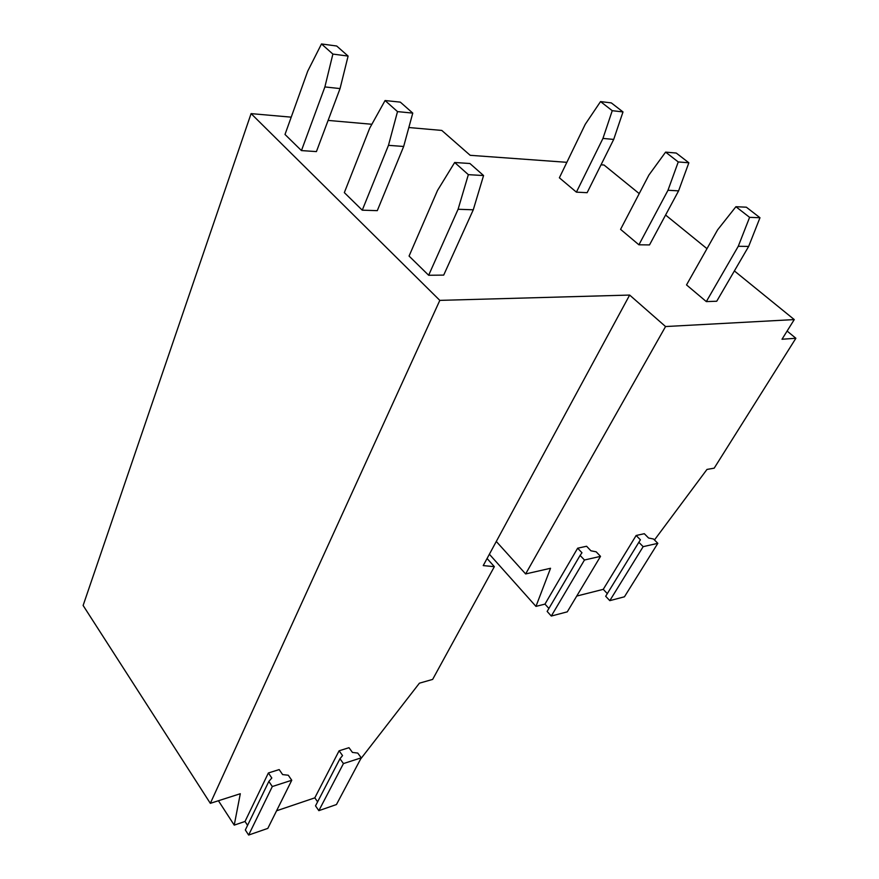 <?xml version="1.0" encoding="UTF-8"?>
<svg xmlns="http://www.w3.org/2000/svg" width="879" height="879" viewBox="0 0 879 879"><rect width="100%" height="100%" fill="white"/><g stroke="black" fill="none" stroke-linecap="round" stroke-linejoin="round"><path stroke-width="1.32" d="M361.258 757.83L336.448 804.549L318.846 810.658L343.447 763.576L361.258 757.83L357.764 753.083L352.446 752.424L348.985 747.699L339.096 750.798L342.557 755.566L339.964 758.753L343.447 763.576M339.964 758.753L315.517 805.856L318.846 810.658M339.096 750.798L314.814 797.835L317.605 801.835M291.762 780.255L267.82 828.392L248.636 835.05L272.314 786.529L291.762 780.255L288.29 775.234L282.62 774.586L279.181 769.586L268.381 772.971L271.82 778.014L268.842 781.431L272.314 786.529M268.842 781.431L245.329 829.974L248.636 835.05M268.381 772.971L245.021 821.458L247.57 825.348M600.522 556.363L567.285 611.839L551.298 616.047L584.458 560.011L600.522 556.363L596.182 551.814L590.908 550.792L586.601 546.255L577.657 548.199L581.975 552.77L580.107 555.407L584.458 560.011M580.107 555.407L547.156 611.432L551.298 616.047M577.657 548.199L544.969 604.115L548.903 608.455M576.745 596.061L603.247 589.348L636.143 535.487L640.417 539.816L638.846 542.288L643.153 546.661L657.822 543.332L653.526 539.014L648.581 538.014L644.318 533.707L636.143 535.487M489.383 554.231L535.959 606.389L544.969 604.115M654.47 539.959L706.98 469.43L714.187 468.166L795.88 338.272L782.002 339.25L794.253 319.582L665.557 326.548L525.631 573.943L550.54 568.274L535.959 606.389M639.22 193.611L604.038 165.021L601.038 164.802M566.867 162.318L470.188 155.308L441.796 130.433L408.834 127.521M638.846 542.288L605.686 596.27L609.795 600.654L624.442 596.797L657.822 543.332M603.258 589.326L607.301 593.633M360.577 759.104L419.415 683.181L432.644 679.412L494.35 566.669L483.23 565.593L496.294 541.464L525.631 573.943M496.294 541.464L629.65 295.069L665.557 326.548M665.59 215.036L706.98 248.669M734.383 270.93L794.253 319.582M371.872 124.269L328.109 120.412M291.213 117.16L251.086 113.622L439.819 300.376L210.334 803.34L240.308 793.726L234.232 825.128L245.01 821.469M629.65 295.069L439.819 300.376M787.112 331.053L795.88 338.272M643.153 546.661L609.795 600.654M276.566 810.79L314.803 797.857M251.086 113.622L83.12 605.466L210.334 803.34M487.076 558.495L494.35 566.669M218.431 800.747L234.232 825.128M735.91 206.719L717.616 229.837L686.521 284.917L706.32 301.596L738.261 246.296L749.6 217.344L735.91 206.719L746.348 207.191L759.983 217.728L749.6 217.344M706.32 301.596L716.737 301.233L748.655 246.417L738.261 246.296M748.655 246.417L759.983 217.728M437.544 190.391L409.065 256.064L428.655 275.259L458.091 209.268L468.342 174.657L454.674 162.494L437.544 190.391M428.655 275.259L443.697 275.105L473.276 209.795L483.571 175.547L469.924 163.505L454.674 162.494M483.571 175.547L468.342 174.657M473.276 209.795L458.091 209.268M665.601 152.122L648.9 175.053L620.574 229.353L638.912 244.801L667.985 190.271L678.247 161.945L665.601 152.122L676.237 153.045L688.85 162.78L678.247 161.945M638.912 244.801L649.504 244.922L678.588 190.864L667.985 190.271M678.588 190.864L688.85 162.78M369.729 128.114L344.337 192.622L362.258 210.18L388.474 145.332L397.506 111.611L385.068 100.536L369.729 128.114M362.258 210.18L377.289 210.652L403.67 146.474L412.767 113.105L400.319 102.129L385.068 100.536M412.767 113.105L397.506 111.611M403.67 146.474L388.474 145.332M600.533 101.59L585.249 124.302L559.374 177.8L576.404 192.149L602.95 138.421L612.245 110.688L600.533 101.59L611.312 102.898L623.002 111.93L612.245 110.688M576.404 192.149L587.128 192.688L613.696 139.42L602.95 138.421M613.696 139.42L623.002 111.93M307.727 71.155L285.005 134.465L301.453 150.584L324.889 86.922L332.877 54.08L321.494 43.95L307.727 71.155M301.453 150.584L316.418 151.595L340.041 88.581L348.106 56.069L336.701 46.016L321.494 43.95M348.106 56.069L332.877 54.08M340.041 88.581L324.889 86.922"/></g></svg>

